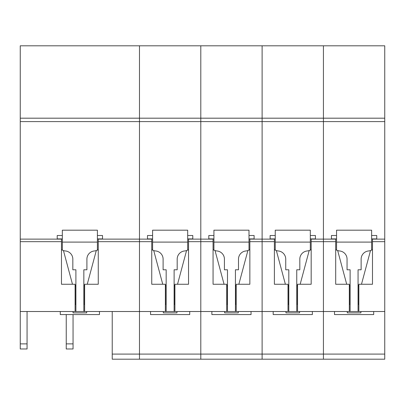 <?xml version="1.0" encoding="UTF-8"?>
<svg xmlns="http://www.w3.org/2000/svg" width="405" height="405" viewBox="0 0 405 405"><rect width="100%" height="100%" fill="white"/><g stroke="black" fill="none" stroke-linecap="round" stroke-linejoin="round"><path stroke-width="0.61" d="M27.064 311.511L27.064 348.983L20.25 348.983L20.25 45.8L262.116 45.8L262.116 359.2L200.799 359.2L200.799 354.091L200.799 359.2L262.116 359.2L262.116 354.091L323.433 354.091L323.433 359.2L262.116 359.2L323.433 359.2L323.433 354.091L384.75 354.091L384.75 359.2L323.433 359.2L384.75 359.2M20.25 118.189L139.477 118.189L139.477 45.8L139.477 118.189L200.799 118.189L200.799 45.8L200.799 354.091L262.116 354.091L262.116 311.511L288.805 311.511L288.805 269.781L285.738 269.781L285.738 259.119A8.186 8.186 0 0 0 278.498 250.989A9.168 9.168 0 0 1 275.238 250.087L275.238 230.177L310.316 230.177L310.316 250.087A9.168 9.168 0 0 0 311.172 249.612M235.432 311.511L227.483 311.511L227.483 269.781L224.421 269.781L224.421 259.119A8.186 8.186 0 0 0 217.181 250.989A9.168 9.168 0 0 1 213.921 250.087L213.921 230.177L248.999 230.177L248.999 250.087A9.168 9.168 0 0 1 245.734 250.989A8.186 8.186 0 0 0 238.499 259.119L238.499 269.781L235.432 269.781L235.432 311.511L262.116 311.511L262.116 241.674L274.382 241.674L274.382 284.259L288.006 284.259L285.383 284.259L276.352 250.543M227.483 311.511L200.799 311.511L200.799 354.091L139.477 354.091L139.477 359.2L139.477 311.511L166.166 311.511L166.166 269.781L163.104 269.781L163.104 259.119A8.186 8.186 0 0 0 155.864 250.989A9.168 9.168 0 0 1 152.599 250.087L152.599 230.177L187.682 230.177L187.682 250.087A9.168 9.168 0 0 0 188.538 249.612M20.25 121.596L139.477 121.596L139.477 118.189L139.477 121.596L262.116 121.596L262.116 118.189L323.433 118.189L323.433 45.8L262.116 45.8L262.116 118.189L200.799 118.189L200.799 239.122L213.065 239.122L213.065 284.259L226.689 284.259L224.066 284.259L215.035 250.543M188.538 241.674L200.799 241.674L200.799 311.511L174.909 311.511L174.909 284.259L188.538 284.259L188.538 239.122L200.799 239.122L200.799 241.674L213.065 241.674M236.226 311.511L236.226 284.259L249.855 284.259L249.855 241.674L262.116 241.674L262.116 239.122L274.382 239.122L274.382 241.674M249.855 241.674L249.855 239.122L262.116 239.122L262.116 121.596L323.433 121.596L323.433 354.091L323.433 311.511L350.123 311.511L350.123 269.781L347.055 269.781L347.055 259.119A8.186 8.186 0 0 0 339.815 250.989A9.168 9.168 0 0 1 336.555 250.087L336.555 230.177L371.633 230.177L371.633 250.087A9.168 9.168 0 0 0 372.489 249.612M247.885 250.543L238.854 284.259L236.226 284.259M226.689 284.259L226.689 311.511M384.75 118.189L384.75 121.596L323.433 121.596L323.433 118.189L384.75 118.189L384.75 45.8L323.433 45.8L323.433 311.511L288.805 311.511M297.543 311.511L297.543 284.259L311.172 284.259L311.172 241.674L335.699 241.674L335.699 284.259L349.323 284.259L346.7 284.259L337.669 250.543M311.172 241.674L311.172 239.122L335.699 239.122L335.699 241.674M309.202 250.543L300.171 284.259L297.543 284.259M288.006 284.259L288.006 311.511M98.263 241.674L139.477 241.674L139.477 311.511L84.635 311.511L84.635 284.259L98.263 284.259L98.263 239.122L139.477 239.122L139.477 121.596L139.477 354.091L112.225 354.091L112.225 311.511M174.909 311.511L166.166 311.511M151.743 241.674L139.477 241.674L139.477 239.122L151.743 239.122L151.743 284.259L165.367 284.259L162.749 284.259L153.718 250.543M186.568 250.543L177.532 284.259L174.909 284.259M165.367 284.259L165.367 311.511M200.799 359.2L139.477 359.2L200.799 359.2M384.75 121.596L384.75 354.091M371.633 250.087A9.168 9.168 0 0 1 368.373 250.989A8.186 8.186 0 0 0 361.133 259.119L361.133 269.781L358.066 269.781L358.066 311.511L384.75 311.511M358.86 311.511L358.86 284.259L372.489 284.259L372.489 241.674L384.75 241.674M372.489 241.674L372.489 239.122L384.75 239.122M370.519 250.543L361.488 284.259L358.86 284.259M349.323 284.259L349.323 311.511M66.238 314.574L66.238 343.87L73.052 343.87L73.052 348.983L66.238 348.983L66.238 343.87M73.052 314.574L73.052 343.87M84.635 311.511L20.25 311.511M20.25 239.122L61.474 239.122L61.474 284.259L75.097 284.259L72.475 284.259L63.443 250.543M20.25 241.674L61.474 241.674M96.294 250.543L87.262 284.259L84.635 284.259M75.097 284.259L75.097 311.511M112.225 359.2L139.477 359.2L112.225 359.2L112.225 354.091M20.25 348.983L27.064 348.983M66.238 348.983L73.052 348.983M310.316 250.087A9.168 9.168 0 0 1 307.056 250.989A8.186 8.186 0 0 0 299.816 259.119L299.816 269.781L296.749 269.781L296.749 311.511M310.316 235.502L315.429 235.502L315.429 238.91L310.316 238.91M275.238 250.087A9.168 9.168 0 0 1 274.382 249.612M270.125 239.122L270.125 235.502L275.238 235.502M310.316 242.099L275.238 242.099M275.238 238.91L270.125 238.91M248.999 250.087A9.168 9.168 0 0 0 249.855 249.612M248.999 235.502L254.107 235.502L254.107 238.91L248.999 238.91M213.921 250.087A9.168 9.168 0 0 1 213.065 249.612M208.808 239.122L208.808 235.502L213.921 235.502M248.999 242.099L213.921 242.099M213.921 238.91L208.808 238.91M75.897 311.511L75.897 269.781L72.829 269.781L72.829 259.119A8.186 8.186 0 0 0 65.59 250.989A9.168 9.168 0 0 1 62.33 250.087L62.33 230.177L97.408 230.177L97.408 250.087A9.168 9.168 0 0 0 98.263 249.612M97.408 250.087A9.168 9.168 0 0 1 94.147 250.989A8.186 8.186 0 0 0 86.908 259.119L86.908 269.781L83.84 269.781L83.84 311.511M97.408 235.502L102.516 235.502L102.516 238.91L97.408 238.91M62.33 250.087A9.168 9.168 0 0 1 61.474 249.612M57.216 239.122L57.216 235.502L62.33 235.502M97.408 242.099L62.33 242.099M62.33 238.91L57.216 238.91M187.682 250.087A9.168 9.168 0 0 1 184.417 250.989A8.186 8.186 0 0 0 177.182 259.119L177.182 269.781L174.115 269.781L174.115 311.511M187.682 235.502L192.79 235.502L192.79 238.91L187.682 238.91M152.599 250.087A9.168 9.168 0 0 1 151.743 249.612M147.491 239.122L147.491 235.502L152.599 235.502M187.682 242.099L152.599 242.099M152.599 238.91L147.491 238.91M371.633 235.502L376.746 235.502L376.746 238.91L371.633 238.91M358.066 311.511L350.123 311.511M336.555 250.087A9.168 9.168 0 0 1 335.699 249.612M331.442 239.122L331.442 235.502L336.555 235.502M371.633 242.099L336.555 242.099M336.555 238.91L331.442 238.91M189.727 311.511L189.727 314.574L150.554 314.574L150.554 311.511M163.326 311.511L163.326 312.873L176.955 312.873L176.955 311.511M165.367 304.358L166.055 304.358L166.055 284.938A1.559 1.559 0 0 1 165.367 286.229M174.909 304.358L174.231 304.358L174.231 284.938A1.559 1.559 0 0 0 174.909 286.224M373.683 311.511L373.683 314.574L334.505 314.574L334.505 311.511M347.282 311.511L347.282 312.873L360.906 312.873L360.906 311.511M349.323 304.358L350.006 304.358L350.006 284.938A1.559 1.559 0 0 1 349.323 286.229M358.86 304.358L358.182 304.358L358.182 284.938A1.559 1.559 0 0 0 358.86 286.224M312.366 311.511L312.366 314.574L273.188 314.574L273.188 311.511M285.965 311.511L285.965 312.873L299.589 312.873L299.589 311.511M288.006 304.358L288.689 304.358L288.689 284.938A1.559 1.559 0 0 1 288.006 286.229M297.543 304.358L296.865 304.358L296.865 284.938A1.559 1.559 0 0 0 297.543 286.224M251.044 311.511L251.044 314.574L211.871 314.574L211.871 311.511M224.643 311.511L224.643 312.873L238.272 312.873L238.272 311.511M226.689 304.358L227.372 304.358L227.372 284.938A1.559 1.559 0 0 1 226.689 286.229M236.226 304.358L235.548 304.358L235.548 284.938A1.559 1.559 0 0 0 236.226 286.224M99.458 311.511L99.458 314.574L60.279 314.574L60.279 311.511M73.057 311.511L73.057 312.873L86.68 312.873L86.68 311.511M75.097 304.358L75.781 304.358L75.781 284.938A1.559 1.559 0 0 1 75.097 286.229M84.635 304.358L83.956 304.358L83.956 284.938A1.559 1.559 0 0 0 84.635 286.224M20.25 343.87L27.064 343.87"/></g></svg>
